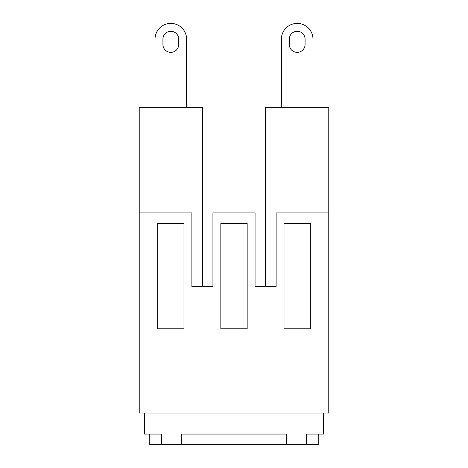<?xml version="1.0" encoding="UTF-8"?>
<svg xmlns="http://www.w3.org/2000/svg" width="468" height="468" viewBox="0 0 468 468"><rect width="100%" height="100%" fill="white"/><g stroke="black" fill="none" stroke-linecap="round" stroke-linejoin="round"><path stroke-width="0.7" d="M281.385 39.195L281.385 107.64L281.385 39.195A15.795 15.795 0 0 1 297.18 23.4A15.795 15.795 0 0 1 312.975 39.195L312.975 107.64M305.077 44.46A7.897 7.897 0 0 1 297.18 52.357A7.897 7.897 0 0 1 289.282 44.46L289.282 39.195A7.897 7.897 0 0 1 297.18 31.297A7.897 7.897 0 0 1 305.077 39.195L305.077 44.46A7.897 7.897 0 0 1 297.18 52.357A7.897 7.897 0 0 1 289.282 44.46A7.897 7.897 0 0 0 297.18 52.357A7.897 7.897 0 0 0 305.077 44.46A7.897 7.897 0 0 1 297.18 52.357A7.897 7.897 0 0 1 289.282 44.46M289.282 39.195A7.897 7.897 0 0 1 297.18 31.297A7.897 7.897 0 0 1 305.077 39.195A7.897 7.897 0 0 0 297.18 31.297A7.897 7.897 0 0 0 289.282 39.195A7.897 7.897 0 0 1 297.18 31.297A7.897 7.897 0 0 1 305.077 39.195M155.025 39.195L155.025 107.64L155.025 39.195A15.795 15.795 0 0 1 170.82 23.4A15.795 15.795 0 0 1 186.615 39.195L186.615 107.64M178.718 44.46A7.897 7.897 0 0 1 170.82 52.357A7.897 7.897 0 0 1 162.922 44.46L162.922 39.195A7.897 7.897 0 0 1 170.82 31.297A7.897 7.897 0 0 1 178.718 39.195L178.718 44.46A7.897 7.897 0 0 1 170.82 52.357A7.897 7.897 0 0 1 162.922 44.46A7.897 7.897 0 0 0 170.82 52.357A7.897 7.897 0 0 0 178.718 44.46A7.897 7.897 0 0 1 170.82 52.357A7.897 7.897 0 0 1 162.922 44.46M162.922 39.195A7.897 7.897 0 0 1 170.82 31.297A7.897 7.897 0 0 1 178.718 39.195A7.897 7.897 0 0 0 170.82 31.297A7.897 7.897 0 0 0 162.922 39.195A7.897 7.897 0 0 1 170.82 31.297A7.897 7.897 0 0 1 178.718 39.195M328.77 107.64L265.59 107.64L265.59 286.65L255.06 286.65L255.06 212.94L212.94 212.94L212.94 286.65L191.88 286.65L191.88 212.94L139.23 212.94L139.23 413.01L328.77 413.01L328.77 107.64M212.94 286.65L202.41 286.65L202.41 107.64L139.23 107.64L139.23 212.94M284.017 223.47L310.342 223.47L310.342 328.77L284.017 328.77L284.017 223.47M220.837 223.47L247.162 223.47L247.162 328.77L220.837 328.77L220.837 223.47L247.162 223.47L247.162 328.77L220.837 328.77L220.837 223.47M157.657 223.47L183.982 223.47L183.982 328.77L157.657 328.77L157.657 223.47M328.77 212.94L276.12 212.94L276.12 286.65L255.06 286.65M149.76 434.07L149.76 444.6L161.618 444.6L161.618 434.07L144.495 434.07L144.495 413.01M318.24 434.07L306.382 434.07L306.382 444.6L318.24 444.6L318.24 434.07L323.505 434.07L323.505 413.01M286.65 434.07L181.35 434.07L181.35 444.6L286.65 444.6L286.65 434.07M306.382 444.6L286.65 444.6M181.35 444.6L161.618 444.6"/></g></svg>
